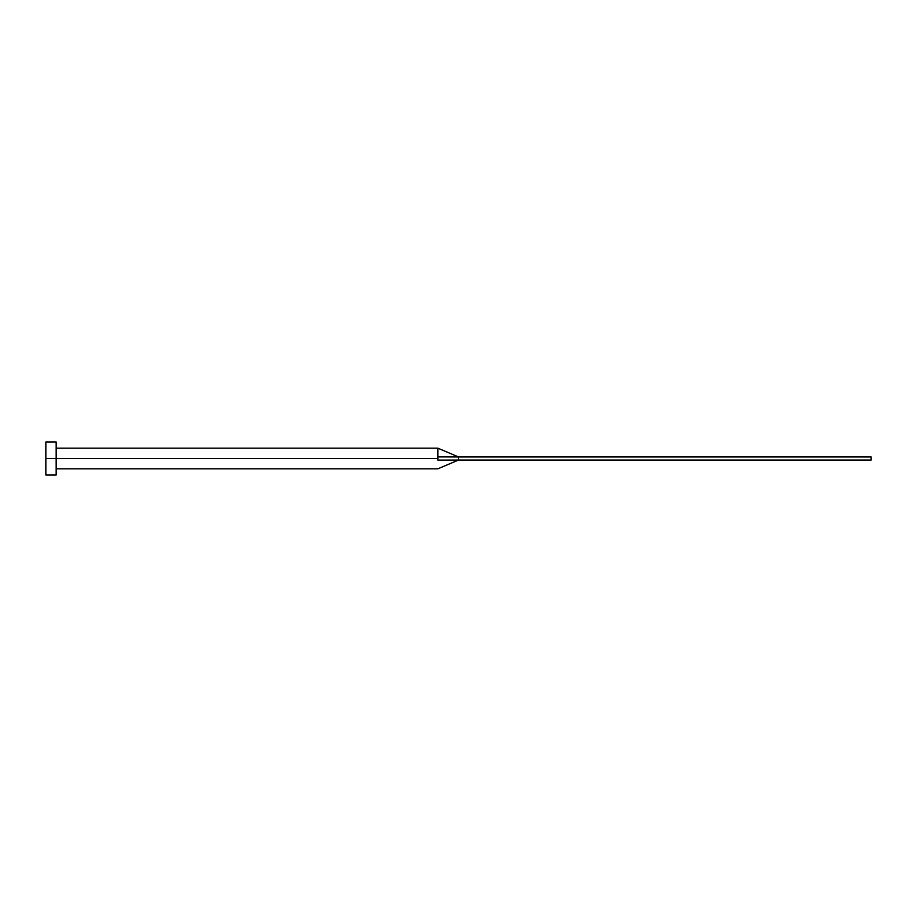 <?xml version="1.0" encoding="UTF-8"?>
<svg xmlns="http://www.w3.org/2000/svg" width="917" height="917" viewBox="0 0 917 917"><rect width="100%" height="100%" fill="white"/><g stroke="black" fill="none" stroke-linecap="round" stroke-linejoin="round"><path stroke-width="1.38" d="M45.85 475.006L45.85 441.994L45.85 458.5L437.868 458.5L437.868 460.105C437.868 470.73 437.868 470.73 437.868 460.105L437.868 458.5L45.85 458.5L45.85 475.006L56.166 475.006L56.166 441.994L56.166 475.006M437.868 456.895L437.868 448.184L437.868 456.895L458.5 456.953L437.868 456.895L437.868 458.5L437.868 456.895M437.868 460.105L458.5 460.047L458.5 456.953L871.15 456.953L458.5 456.953L458.5 460.047L437.868 460.105C437.868 470.73 437.868 470.73 437.868 460.105M458.5 460.047L871.15 460.047L458.5 460.047L437.868 468.816L56.166 468.816M871.15 456.953L871.15 460.047L871.15 456.953M45.85 441.994L56.166 441.994M56.166 448.184L437.868 448.184L458.5 456.953"/></g></svg>
